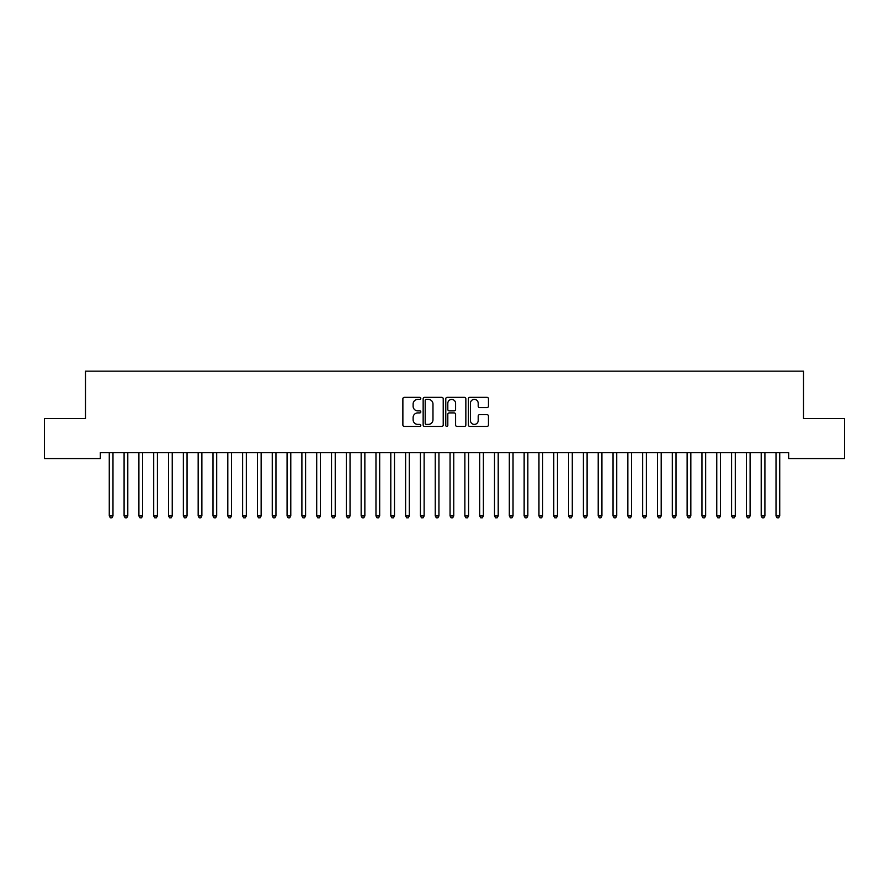 <?xml version="1.0" encoding="UTF-8"?>
<svg xmlns="http://www.w3.org/2000/svg" width="889" height="889" viewBox="0 0 889 889"><rect width="100%" height="100%" fill="white"/><g stroke="black" fill="none" stroke-linecap="round" stroke-linejoin="round"><path stroke-width="1.33" d="M420.797 398.361A1.022 1.022 0 0 0 419.775 397.35L404.328 397.35A1.456 1.456 0 0 0 402.873 398.794L402.873 424.975A1.456 1.456 0 0 0 404.328 426.431L419.775 426.431A1.022 1.022 0 0 0 420.797 425.409A1.022 1.022 0 0 0 419.775 424.397L417.774 424.397A4.656 4.656 0 0 1 413.118 419.741L413.118 417.563A4.656 4.656 0 0 1 417.774 412.907L419.775 412.907A1.022 1.022 0 0 0 420.797 411.885A1.022 1.022 0 0 0 419.775 410.874L417.774 410.874A4.656 4.656 0 0 1 413.118 406.217L413.118 404.039A4.656 4.656 0 0 1 417.774 399.383L419.775 399.383A1.022 1.022 0 0 0 420.797 398.361M487.005 407.595A1.456 1.456 0 0 0 488.461 406.14L488.461 398.794A1.456 1.456 0 0 0 487.005 397.35L469.848 397.35A1.456 1.456 0 0 0 468.392 398.794L468.392 424.975A1.456 1.456 0 0 0 469.848 426.431L487.005 426.431A1.456 1.456 0 0 0 488.461 424.975L488.461 416.108A1.456 1.456 0 0 0 487.005 414.652L479.66 414.652A1.456 1.456 0 0 0 478.204 416.108L478.204 420.508A3.889 3.889 0 0 1 474.315 424.397A3.889 3.889 0 0 1 470.425 420.508L470.425 403.273A3.889 3.889 0 0 1 474.315 399.383A3.889 3.889 0 0 1 478.204 403.273L478.204 406.14A1.456 1.456 0 0 0 479.66 407.595L487.005 407.595M788.687 452.634L100.313 452.634L100.313 458.557L44.45 458.557L44.45 418.552L85.488 418.552L85.488 371.146L803.512 371.146L803.512 418.552L844.55 418.552L844.55 458.557L788.687 458.557L788.687 452.634M443.222 398.794A1.456 1.456 0 0 0 441.777 397.35L424.609 397.35A1.456 1.456 0 0 0 423.153 398.794L423.153 424.975A1.456 1.456 0 0 0 424.609 426.431L441.777 426.431A1.456 1.456 0 0 0 443.222 424.975L443.222 398.794M447.223 397.35L464.391 397.35A1.456 1.456 0 0 1 465.847 398.794L465.847 424.975A1.456 1.456 0 0 1 464.391 426.431L457.046 426.431A1.456 1.456 0 0 1 455.59 424.975L455.59 414.363A1.456 1.456 0 0 0 454.135 412.907L449.267 412.907A1.456 1.456 0 0 0 447.812 414.363L447.812 425.409A1.022 1.022 0 0 1 446.789 426.431A1.022 1.022 0 0 1 445.778 425.409L445.778 398.794A1.456 1.456 0 0 1 447.223 397.35M426.209 399.383A1.022 1.022 0 0 0 425.198 400.394L425.198 423.375A1.022 1.022 0 0 0 426.209 424.397L428.32 424.397A4.656 4.656 0 0 0 432.976 419.741L432.976 404.039A4.656 4.656 0 0 0 428.32 399.383L426.209 399.383M455.59 403.339A3.889 3.889 0 0 0 451.701 399.45A3.889 3.889 0 0 0 447.812 403.339L447.812 409.418A1.456 1.456 0 0 0 449.267 410.874L454.135 410.874A1.456 1.456 0 0 0 455.59 409.418L455.59 403.339M109.08 452.634L109.169 452.857A1.478 1.478 -179.4 0 1 109.269 453.401L109.269 515.931L112.981 515.931L112.981 453.401A1.478 1.478 -179.4 0 1 113.081 452.857L113.17 452.634M112.981 515.931L111.87 517.854L110.38 517.854L109.269 515.931M123.893 452.634L123.982 452.857A1.478 1.478 -179.4 0 1 124.093 453.401L124.093 515.931L127.794 515.931L127.794 453.401A1.478 1.478 -179.4 0 1 127.905 452.857L127.994 452.634M127.794 515.931L126.683 517.854L125.205 517.854L124.093 515.931M138.706 452.634L138.795 452.857A1.478 1.478 -179.4 0 1 138.906 453.401L138.906 515.931L142.607 515.931L142.607 453.401A1.478 1.478 -179.4 0 1 142.718 452.857L142.807 452.634M142.607 515.931L141.495 517.854L140.018 517.854L138.906 515.931M153.53 452.634L153.619 452.857A1.478 1.478 -179.4 0 1 153.719 453.401L153.719 515.931L157.431 515.931L157.431 453.401A1.478 1.478 -179.4 0 1 157.531 452.857L157.62 452.634M157.431 515.931L156.32 517.854L154.83 517.854L153.719 515.931M168.343 452.634L168.432 452.857A1.478 1.478 -179.4 0 1 168.543 453.401L168.543 515.931L172.244 515.931L172.244 453.401A1.478 1.478 -179.4 0 1 172.355 452.857L172.444 452.634M172.244 515.931L171.133 517.854L169.655 517.854L168.543 515.931M183.156 452.634L183.245 452.857A1.478 1.478 -179.4 0 1 183.356 453.401L183.356 515.931L187.057 515.931L187.057 453.401A1.478 1.478 -179.4 0 1 187.168 452.857L187.257 452.634M187.057 515.931L185.945 517.854L184.468 517.854L183.356 515.931M197.98 452.634L198.069 452.857A1.478 1.478 -179.4 0 1 198.169 453.401L198.169 515.931L201.881 515.931L201.881 453.401A1.478 1.478 -179.4 0 1 201.981 452.857L202.07 452.634M201.881 515.931L200.77 517.854L199.28 517.854L198.169 515.931M212.793 452.634L212.882 452.857A1.478 1.478 -179.4 0 1 212.993 453.401L212.993 515.931L216.694 515.931L216.694 453.401A1.478 1.478 -179.4 0 1 216.805 452.857L216.894 452.634M216.694 515.931L215.583 517.854L214.105 517.854L212.993 515.931M227.606 452.634L227.695 452.857A1.478 1.478 -179.4 0 1 227.806 453.401L227.806 515.931L231.507 515.931L231.507 453.401A1.478 1.478 -179.4 0 1 231.618 452.857L231.707 452.634M231.507 515.931L230.395 517.854L228.918 517.854L227.806 515.931M242.43 452.634L242.519 452.857A1.478 1.478 -179.4 0 1 242.619 453.401L242.619 515.931L246.331 515.931L246.331 453.401A1.478 1.478 -179.4 0 1 246.431 452.857L246.52 452.634M246.331 515.931L245.22 517.854L243.73 517.854L242.619 515.931M257.243 452.634L257.332 452.857A1.478 1.478 -179.4 0 1 257.443 453.401L257.443 515.931L261.144 515.931L261.144 453.401A1.478 1.478 -179.4 0 1 261.255 452.857L261.344 452.634M261.144 515.931L260.033 517.854L258.555 517.854L257.443 515.931M272.056 452.634L272.145 452.857A1.478 1.478 -179.4 0 1 272.256 453.401L272.256 515.931L275.957 515.931L275.957 453.401A1.478 1.478 -179.4 0 1 276.068 452.857L276.157 452.634M275.957 515.931L274.845 517.854L273.368 517.854L272.256 515.931M286.88 452.634L286.969 452.857A1.478 1.478 -179.4 0 1 287.069 453.401L287.069 515.931L290.781 515.931L290.781 453.401A1.478 1.478 -179.4 0 1 290.881 452.857L290.97 452.634M290.781 515.931L289.67 517.854L288.18 517.854L287.069 515.931M301.693 452.634L301.782 452.857A1.478 1.478 -179.4 0 1 301.893 453.401L301.893 515.931L305.594 515.931L305.594 453.401A1.478 1.478 -179.4 0 1 305.705 452.857L305.794 452.634M305.594 515.931L304.483 517.854L303.005 517.854L301.893 515.931M316.506 452.634L316.595 452.857A1.478 1.478 -179.4 0 1 316.706 453.401L316.706 515.931L320.407 515.931L320.407 453.401A1.478 1.478 -179.4 0 1 320.518 452.857L320.607 452.634M320.407 515.931L319.295 517.854L317.817 517.854L316.706 515.931M331.33 452.634L331.419 452.857A1.478 1.478 -179.4 0 1 331.519 453.401L331.519 515.931L335.231 515.931L335.231 453.401A1.478 1.478 -179.4 0 1 335.331 452.857L335.42 452.634M335.231 515.931L334.12 517.854L332.63 517.854L331.519 515.931M346.143 452.634L346.232 452.857A1.478 1.478 -179.4 0 1 346.343 453.401L346.343 515.931L350.044 515.931L350.044 453.401A1.478 1.478 -179.4 0 1 350.155 452.857L350.244 452.634M350.044 515.931L348.933 517.854L347.455 517.854L346.343 515.931M360.956 452.634L361.045 452.857A1.478 1.478 -179.4 0 1 361.156 453.401L361.156 515.931L364.857 515.931L364.857 453.401A1.478 1.478 -179.4 0 1 364.968 452.857L365.057 452.634M364.857 515.931L363.745 517.854L362.268 517.854L361.156 515.931M375.78 452.634L375.869 452.857A1.478 1.478 -179.4 0 1 375.969 453.401L375.969 515.931L379.681 515.931L379.681 453.401A1.478 1.478 -179.4 0 1 379.781 452.857L379.87 452.634M379.681 515.931L378.57 517.854L377.08 517.854L375.969 515.931M390.593 452.634L390.682 452.857A1.478 1.478 -179.4 0 1 390.793 453.401L390.793 515.931L394.494 515.931L394.494 453.401A1.478 1.478 -179.4 0 1 394.605 452.857L394.694 452.634M394.494 515.931L393.383 517.854L391.905 517.854L390.793 515.931M405.406 452.634L405.495 452.857A1.478 1.478 -179.4 0 1 405.606 453.401L405.606 515.931L409.307 515.931L409.307 453.401A1.478 1.478 -179.4 0 1 409.418 452.857L409.507 452.634M409.307 515.931L408.195 517.854L406.718 517.854L405.606 515.931M420.23 452.634L420.319 452.857A1.478 1.478 -179.4 0 1 420.419 453.401L420.419 515.931L424.131 515.931L424.131 453.401A1.478 1.478 -179.4 0 1 424.231 452.857L424.32 452.634M424.131 515.931L423.02 517.854L421.53 517.854L420.419 515.931M435.043 452.634L435.132 452.857A1.478 1.478 -179.4 0 1 435.243 453.401L435.243 515.931L438.944 515.931L438.944 453.401A1.478 1.478 -179.4 0 1 439.055 452.857L439.144 452.634M438.944 515.931L437.833 517.854L436.355 517.854L435.243 515.931M449.856 452.634L449.945 452.857A1.478 1.478 -179.4 0 1 450.056 453.401L450.056 515.931L453.757 515.931L453.757 453.401A1.478 1.478 -179.4 0 1 453.868 452.857L453.957 452.634M453.757 515.931L452.645 517.854L451.168 517.854L450.056 515.931M464.68 452.634L464.769 452.857A1.478 1.478 -179.4 0 1 464.869 453.401L464.869 515.931L468.581 515.931L468.581 453.401A1.478 1.478 -179.4 0 1 468.681 452.857L468.77 452.634M468.581 515.931L467.47 517.854L465.98 517.854L464.869 515.931M479.493 452.634L479.582 452.857A1.478 1.478 -179.4 0 1 479.693 453.401L479.693 515.931L483.394 515.931L483.394 453.401A1.478 1.478 -179.4 0 1 483.505 452.857L483.594 452.634M483.394 515.931L482.283 517.854L480.805 517.854L479.693 515.931M494.306 452.634L494.395 452.857A1.478 1.478 -179.4 0 1 494.506 453.401L494.506 515.931L498.207 515.931L498.207 453.401A1.478 1.478 -179.4 0 1 498.318 452.857L498.407 452.634M498.207 515.931L497.095 517.854L495.618 517.854L494.506 515.931M509.13 452.634L509.219 452.857A1.478 1.478 -179.4 0 1 509.319 453.401L509.319 515.931L513.031 515.931L513.031 453.401A1.478 1.478 -179.4 0 1 513.131 452.857L513.22 452.634M513.031 515.931L511.92 517.854L510.43 517.854L509.319 515.931M523.943 452.634L524.032 452.857A1.478 1.478 -179.4 0 1 524.143 453.401L524.143 515.931L527.844 515.931L527.844 453.401A1.478 1.478 -179.4 0 1 527.955 452.857L528.044 452.634M527.844 515.931L526.733 517.854L525.255 517.854L524.143 515.931M538.756 452.634L538.845 452.857A1.478 1.478 -179.4 0 1 538.956 453.401L538.956 515.931L542.657 515.931L542.657 453.401A1.478 1.478 -179.4 0 1 542.768 452.857L542.857 452.634M542.657 515.931L541.545 517.854L540.067 517.854L538.956 515.931M553.58 452.634L553.669 452.857A1.478 1.478 -179.4 0 1 553.769 453.401L553.769 515.931L557.481 515.931L557.481 453.401A1.478 1.478 -179.4 0 1 557.581 452.857L557.67 452.634M557.481 515.931L556.37 517.854L554.88 517.854L553.769 515.931M568.393 452.634L568.482 452.857A1.478 1.478 -179.4 0 1 568.593 453.401L568.593 515.931L572.294 515.931L572.294 453.401A1.478 1.478 -179.4 0 1 572.405 452.857L572.494 452.634M572.294 515.931L571.183 517.854L569.705 517.854L568.593 515.931M583.206 452.634L583.295 452.857A1.478 1.478 -179.4 0 1 583.406 453.401L583.406 515.931L587.107 515.931L587.107 453.401A1.478 1.478 -179.4 0 1 587.218 452.857L587.307 452.634M587.107 515.931L585.995 517.854L584.518 517.854L583.406 515.931M598.03 452.634L598.119 452.857A1.478 1.478 -179.4 0 1 598.219 453.401L598.219 515.931L601.931 515.931L601.931 453.401A1.478 1.478 -179.4 0 1 602.031 452.857L602.12 452.634M601.931 515.931L600.82 517.854L599.33 517.854L598.219 515.931M612.843 452.634L612.932 452.857A1.478 1.478 -179.4 0 1 613.043 453.401L613.043 515.931L616.744 515.931L616.744 453.401A1.478 1.478 -179.4 0 1 616.855 452.857L616.944 452.634M616.744 515.931L615.633 517.854L614.155 517.854L613.043 515.931M627.656 452.634L627.745 452.857A1.478 1.478 -179.4 0 1 627.856 453.401L627.856 515.931L631.557 515.931L631.557 453.401A1.478 1.478 -179.4 0 1 631.668 452.857L631.757 452.634M631.557 515.931L630.445 517.854L628.968 517.854L627.856 515.931M642.48 452.634L642.569 452.857A1.478 1.478 -179.4 0 1 642.669 453.401L642.669 515.931L646.381 515.931L646.381 453.401A1.478 1.478 -179.4 0 1 646.481 452.857L646.57 452.634M646.381 515.931L645.27 517.854L643.78 517.854L642.669 515.931M657.293 452.634L657.382 452.857A1.478 1.478 -179.4 0 1 657.493 453.401L657.493 515.931L661.194 515.931L661.194 453.401A1.478 1.478 -179.4 0 1 661.305 452.857L661.394 452.634M661.194 515.931L660.083 517.854L658.605 517.854L657.493 515.931M672.106 452.634L672.195 452.857A1.478 1.478 -179.4 0 1 672.306 453.401L672.306 515.931L676.007 515.931L676.007 453.401A1.478 1.478 -179.4 0 1 676.118 452.857L676.207 452.634M676.007 515.931L674.895 517.854L673.418 517.854L672.306 515.931M686.93 452.634L687.019 452.857A1.478 1.478 -179.4 0 1 687.119 453.401L687.119 515.931L690.831 515.931L690.831 453.401A1.478 1.478 -179.4 0 1 690.931 452.857L691.02 452.634M690.831 515.931L689.72 517.854L688.23 517.854L687.119 515.931M701.743 452.634L701.832 452.857A1.478 1.478 -179.4 0 1 701.943 453.401L701.943 515.931L705.644 515.931L705.644 453.401A1.478 1.478 -179.4 0 1 705.755 452.857L705.844 452.634M705.644 515.931L704.533 517.854L703.055 517.854L701.943 515.931M716.556 452.634L716.645 452.857A1.478 1.478 -179.4 0 1 716.756 453.401L716.756 515.931L720.457 515.931L720.457 453.401A1.478 1.478 -179.4 0 1 720.568 452.857L720.657 452.634M720.457 515.931L719.345 517.854L717.868 517.854L716.756 515.931M731.38 452.634L731.469 452.857A1.478 1.478 -179.4 0 1 731.569 453.401L731.569 515.931L735.281 515.931L735.281 453.401A1.478 1.478 -179.4 0 1 735.381 452.857L735.47 452.634M735.281 515.931L734.17 517.854L732.68 517.854L731.569 515.931M746.193 452.634L746.282 452.857A1.478 1.478 -179.4 0 1 746.393 453.401L746.393 515.931L750.094 515.931L750.094 453.401A1.478 1.478 -179.4 0 1 750.205 452.857L750.294 452.634M750.094 515.931L748.983 517.854L747.505 517.854L746.393 515.931M761.006 452.634L761.095 452.857A1.478 1.478 -179.4 0 1 761.206 453.401L761.206 515.931L764.907 515.931L764.907 453.401A1.478 1.478 -179.4 0 1 765.018 452.857L765.107 452.634M764.907 515.931L763.795 517.854L762.317 517.854L761.206 515.931M775.83 452.634L775.919 452.857A1.478 1.478 -179.4 0 1 776.019 453.401L776.019 515.931L779.731 515.931L779.731 453.401A1.478 1.478 -179.4 0 1 779.831 452.857L779.92 452.634M779.731 515.931L778.62 517.854L777.13 517.854L776.019 515.931"/></g></svg>
